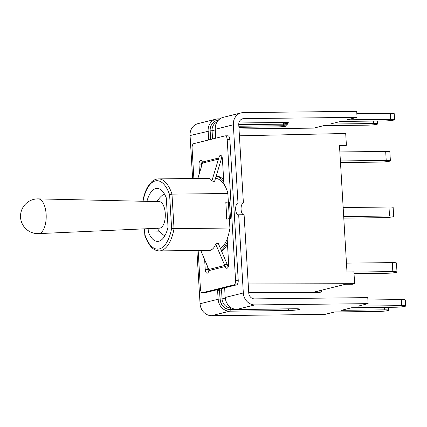<?xml version="1.0" encoding="UTF-8"?>
<svg xmlns="http://www.w3.org/2000/svg" width="427" height="427" viewBox="0 0 427 427"><rect width="100%" height="100%" fill="white"/><g stroke="black" fill="none" stroke-linecap="round" stroke-linejoin="round"><path stroke-width="0.64" d="M197.85 178.459L202.222 164L202.387 162.052L218.816 157.963A4.169 1.879 -90.6 0 1 220.519 155.391A4.169 1.879 -90.6 0 1 222.43 159.095L223.903 183.888A38.088 17.171 89.4 0 1 227.804 192.764L229.352 218.672L230.5 218.539L229.352 218.827L229.918 228.322A38.088 17.171 89.4 0 1 227.169 238.858L228.642 263.656A4.169 1.879 -90.6 0 1 226.822 268.284A4.169 1.879 -90.6 0 1 225.264 266.523L208.835 270.611L208.435 268.562L200.749 250.441M229.352 218.672L226.614 219.078L229.358 218.934M221.047 159.992A5.951 5.284 -104 0 1 220.983 160.21L214.616 181.288L213.062 181.304L211.904 180.813L218.186 160.024L221.047 159.992L221.474 157.931A4.169 1.879 89.4 0 1 221.859 156.597M215.656 243.972L216.756 243.449L218.304 243.433L227.169 264.34A5.951 5.284 -104 0 1 227.26 264.553L224.399 264.585L215.656 243.972A34.518 15.655 64.7 0 1 210.954 250.046A34.518 15.655 64.7 0 1 204.981 250.393M202.355 292.735L205.008 292.708A4.169 1.879 -90.6 0 0 205.211 292.682L236.606 284.868A4.169 1.879 -90.6 0 0 238.223 280.267L229.865 139.512A4.169 1.879 -90.6 0 0 227.954 135.807L225.296 135.834A4.169 1.879 89.4 0 1 227.207 139.538L235.571 280.293A4.169 1.879 89.4 0 1 233.953 284.9L202.553 292.714A4.169 1.879 89.4 0 1 202.355 292.735A4.169 1.879 89.4 0 1 200.444 289.036L198.155 250.473M207.73 266.902L207.88 269.453L205.227 269.48A4.169 1.879 -90.6 0 0 207.132 273.184A4.169 1.879 -90.6 0 0 208.835 270.611M208.445 271.951A4.169 1.879 89.4 0 1 207.88 269.453M228.141 267.051A4.169 1.879 89.4 0 1 227.922 266.496L227.26 264.553M199.494 173.02L199.014 164.918L201.667 164.891A4.169 1.879 89.4 0 1 202.168 161.497M201.667 164.891L201.715 165.671M230.5 218.539L229.512 201.982L225.83 202.243L226.812 218.8M193.879 178.502L192.081 148.281A4.169 1.879 89.4 0 1 193.698 143.675L225.098 135.861A4.169 1.879 89.4 0 1 225.296 135.834M205.227 269.48L204.64 259.611M202.387 162.052A4.169 1.879 -90.6 0 0 200.829 160.29A4.169 1.879 -90.6 0 0 199.014 164.918M226.614 219.078L225.83 202.243M218.816 157.963L218.186 160.024M224.399 264.585L225.264 266.523M204.661 178.385A34.518 13.205 113.1 0 1 209.225 178.385A34.518 13.205 113.1 0 1 211.904 180.813M209.726 178.635L207.858 178.353M143.04 201.272A34.219 15.431 89.4 0 1 155.332 180.904A34.219 15.431 89.4 0 1 169.615 194.813L171.611 228.402L174.029 228.648A36.007 16.237 -90.6 0 1 159.303 250.905L208.664 250.355L211.386 249.822M227.34 241.762A38.088 17.171 89.4 0 1 221.186 250.233M216.126 176.287A38.088 17.171 89.4 0 1 223.769 181.635M227.18 239.109A36.007 16.237 89.4 0 1 220.476 248.551M215.518 178.294A36.007 16.237 89.4 0 1 225.568 187.015M223.657 179.746A38.088 17.171 -90.6 0 0 216.27 176.17L216.163 176.17M368.122 303.645L367.764 297.614L254.519 298.879A6.069 5.386 76 0 1 248.744 292.911L244.095 214.722L238.677 214.786L243.326 292.97A12.143 10.776 76 0 0 254.876 304.915L368.122 303.645L358.2 306.116L401.647 305.631A7.259 0.689 176.6 0 1 405.65 306.004A7.259 0.689 176.6 0 1 395.156 307.243L351.704 307.734L341.274 310.328L384.727 309.842A7.259 0.689 176.6 0 1 388.725 310.221A7.259 0.689 176.6 0 1 378.231 311.459L334.784 311.945L324.856 314.411L211.611 315.681A12.143 10.776 76 0 1 200.06 303.736L196.895 250.484M238.677 214.786A5.951 2.685 89.4 0 1 238.394 214.824A5.951 2.685 89.4 0 1 235.651 209.219A5.951 2.685 89.4 0 1 237.978 202.958L243.395 202.894A5.951 2.685 -90.6 0 0 241.063 208.84A5.951 2.685 -90.6 0 0 243.529 214.733M243.395 202.894L238.752 124.711A6.069 5.386 -104 0 1 242.701 118.759A6.069 5.386 -104 0 1 243.806 118.621L357.057 117.35L356.694 111.319L243.449 112.589A12.143 10.776 -104 0 0 241.234 112.872A12.143 10.776 -104 0 0 233.329 124.775L237.978 202.958M192.62 178.518L190.063 135.54A12.143 10.776 -104 0 1 197.968 123.638L216.035 119.144A12.143 10.776 76 0 0 208.13 131.046L208.659 139.917A7.974 3.597 -90.6 0 0 208.664 139.955M221.522 251.012A38.088 17.171 -90.6 0 0 227.495 244.345M373.508 121.071L373.657 123.547A7.259 0.689 176.6 0 1 377.66 123.926A7.259 0.689 176.6 0 1 367.167 125.164L323.714 125.65L313.792 128.121L239.003 128.954M373.657 123.547L330.204 124.033L340.639 121.439L384.087 120.953A7.259 0.689 176.6 0 0 394.58 119.715A7.259 0.689 176.6 0 0 390.582 119.336L347.13 119.822L357.057 117.35M394.58 119.715L394.222 113.678A7.259 0.689 176.6 0 0 390.225 113.304L356.839 113.678M405.65 306.004L405.292 299.973A7.259 0.689 176.6 0 0 401.289 299.599L367.903 299.973M321.526 290.221L321.627 291.908L319.497 292.436L248.717 292.463M321.627 291.908L314.715 291.919L345.582 284.238L352.494 284.227L354.623 283.693L248.21 283.966M340.484 162.543L379.459 162.105A7.558 0.715 -3.4 0 0 390.385 160.814L389.851 151.825A7.558 0.715 176.6 0 0 385.682 151.436L386.216 160.424A7.558 0.715 -3.4 0 1 390.385 160.814M340.388 160.936L386.216 160.424M339.855 151.948L385.682 151.436M343.783 218.133L382.763 217.695A7.558 0.715 -3.4 0 0 393.683 216.409L393.15 207.421A7.558 0.715 176.6 0 0 388.986 207.026L389.52 216.014A7.558 0.715 -3.4 0 1 393.683 216.409M343.692 216.526L389.52 216.014M343.159 207.538L388.986 207.026M354.026 273.648L386.067 273.291A7.558 0.715 -3.4 0 0 396.987 271.999L396.453 263.011A7.558 0.715 176.6 0 0 392.29 262.616L392.824 271.609A7.558 0.715 -3.4 0 1 396.987 271.999M353.93 272.042L392.824 271.609M346.457 263.133L392.29 262.616M38.297 198.881L159.276 201.64A13.258 5.978 89.4 0 1 165.297 214.226A13.258 5.978 89.4 0 1 160.114 228.071A13.258 5.978 89.4 0 1 159.57 228.151L38.686 233.617A17.368 7.83 89.4 0 0 39.396 233.51A17.368 7.83 89.4 0 0 46.185 215.373A17.368 7.83 89.4 0 0 38.297 198.881A17.379 17.379 0 0 0 20.523 216.452A17.379 17.379 0 0 0 38.686 233.617M169.615 194.813L171.98 194.136A36.007 16.237 -90.6 0 0 158.497 178.897C156.191 178.913 153.955 179.852 151.804 181.705L148.559 185.51C145.933 189.519 144.022 194.76 142.821 201.234M171.611 228.402A34.219 15.431 89.4 0 1 159.33 248.925A34.219 15.431 89.4 0 1 145.004 235.026L144.828 235.32M227.847 193.511L171.98 194.136L174.029 228.648L229.897 228.023M146.931 201.357A26.485 11.94 89.4 0 1 157.013 188.44A26.485 11.94 89.4 0 1 166.284 197.85L168.024 227.089A26.485 11.94 89.4 0 1 157.606 241.399A26.485 11.94 89.4 0 1 148.334 231.994L148.137 228.669M159.992 231.861L148.334 231.994M239.408 135.807L345.699 133.48L346.398 145.308L339.465 145.393L346.986 271.951L353.919 271.866L354.623 283.693M346.398 145.308L344.269 145.837L339.492 145.89M205.211 292.682L202.553 292.714M233.953 284.9L236.606 284.868M238.223 280.267L235.571 280.293M227.207 139.538L229.865 139.512M224.821 265.466L208.766 269.458M202.446 163.114L218.501 159.116M200.06 303.736L218.128 299.242A12.143 10.776 76 0 0 229.678 311.187A1.43 0.646 -90.6 0 0 230.233 309.607A10.712 9.506 -104 0 1 220.038 299.065L218.128 299.242L217.599 290.371A7.974 3.597 -90.6 0 1 217.567 289.607M224.73 288.593L225.104 297.539L224.73 288.593A7.974 3.597 -90.6 0 0 224.666 287.841M236.67 309.41A1.43 0.646 -90.6 0 0 236.739 309.42A1.43 0.646 -90.6 0 0 236.809 309.41A12.143 10.776 -104 0 1 225.259 297.464L243.326 292.97M233.329 124.775L215.112 129.338L215.64 138.209L215.261 129.269A12.143 10.776 -104 0 1 223.166 117.366C217.877 119.037 215.192 123.029 215.112 129.338M210.559 139.48L210.047 130.87L190.063 135.54M390.225 113.304L390.582 119.336M209.134 139.837L208.659 139.917M218.907 119.629A1.43 0.646 -90.6 0 0 218.32 118.85A1.43 0.646 -90.6 0 0 218.25 118.861A12.143 10.776 76 0 0 216.035 119.144L219.926 118.829M210.047 130.87A10.712 9.506 -104 0 1 218.368 120.147M219.91 118.839L218.389 118.855M218.24 120.275A10.595 9.399 76 0 0 210.153 130.87L210.66 139.453M212.561 138.983L212.064 130.694L210.153 130.87M215.149 129.931L212.064 130.694A9.164 8.134 -104 0 1 216.841 122.122M238.741 124.54L283.619 124.038A1.43 0.646 89.4 0 1 284.168 122.464L238.874 122.971M238.746 124.663L283.624 124.161A1.43 0.646 89.4 0 1 283.069 125.735A5.119 0.486 -3.4 0 1 285.348 126.253A5.119 0.486 -3.4 0 1 278.495 126.878A1.43 0.646 89.4 0 1 278.425 126.883C279.061 126.899 282.85 126.787 285.599 126.227L286.133 126.061C286.581 126.12 286.949 125.602 287.232 124.497A6.549 0.619 176.6 0 0 283.624 124.161L283.619 124.038A6.549 0.619 -3.4 0 1 287.227 124.38L287.841 123.189M281.249 124.065A7.974 0.758 176.6 0 0 288.422 123.035A7.974 0.758 176.6 0 0 284.168 122.464M243.806 118.621L241.655 119.154M278.495 126.878L238.906 127.321L278.425 126.883A1.43 0.646 89.4 0 1 278.356 126.878M238.837 126.232L283.069 125.735M384.727 309.842L384.578 307.365M401.647 305.631L401.289 299.599M220.038 299.065L219.51 290.195L217.599 290.371M219.595 289.1A6.549 2.952 -90.6 0 0 219.617 290.195L219.51 290.195A6.549 2.952 89.4 0 1 219.489 289.127M211.611 315.681L229.678 311.187L288.108 310.53A1.43 0.646 -90.6 0 0 288.663 308.951L230.233 309.607M292.362 308.796A6.549 0.619 -3.4 0 1 288.663 308.951L288.657 308.838M220.145 299.065L222.056 298.895L221.533 290.024L219.617 290.195L220.145 299.065A10.595 9.399 76 0 0 230.228 309.49L236.473 309.42M221.533 290.024A5.119 2.306 89.4 0 1 221.533 288.62M230.228 309.49A1.43 0.646 89.4 0 1 230.777 307.91A9.164 8.134 -104 0 1 222.056 298.895L225.152 298.121M254.876 304.915L236.809 309.41L295.238 308.753A1.43 0.646 89.4 0 1 295.169 308.764A1.43 0.646 89.4 0 1 295.1 308.758M288.108 310.53A7.974 0.758 176.6 0 0 298.793 309.564A7.974 0.758 176.6 0 0 295.238 308.753M145.004 235.026L144.636 228.829M377.66 123.926L377.484 121.022M241.234 112.872L223.166 117.366M388.725 310.221L388.554 307.317M224.581 288.668L224.511 287.878M298.735 308.876L236.739 309.42C230.148 308.876 226.267 304.91 225.104 297.539M157.216 228.258A25.294 25.294 0 0 0 164.785 235.896M164.315 193.778A25.294 25.294 0 0 0 156.917 201.587M159.303 250.905C153.362 250.841 148.548 245.685 144.86 235.442M144.822 235.25L144.443 228.835M207.853 178.347L158.497 178.897"/></g></svg>
